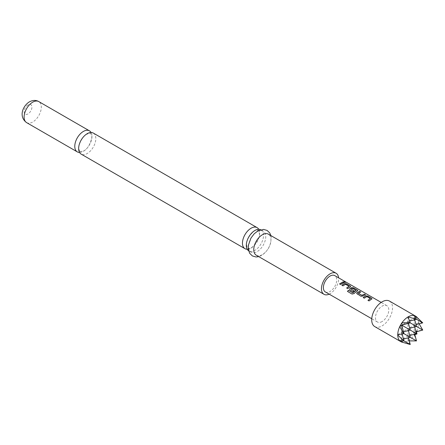 <?xml version="1.0" encoding="UTF-8"?>
<svg xmlns="http://www.w3.org/2000/svg" width="445" height="445" viewBox="0 0 445 445"><rect width="100%" height="100%" fill="white"/><g stroke="black" fill="none" stroke-linecap="round" stroke-linejoin="round"><path stroke-width="0.33" stroke-dasharray="2.23 1.67" d="M345.387 282.18C345.865 282.631 345.465 282.631 344.185 282.186L343.963 281.785M93.305 133.061A12.154 7.014 -60 0 1 95.169 142.801A12.154 7.014 -60 0 1 87.231 153.508A12.154 7.014 -60 0 1 81.157 154.109M260.726 229.731A12.154 7.014 -60 0 1 260.987 229.87A12.154 7.014 -60 0 1 263.501 235.433A12.154 7.014 -60 0 1 254.913 250.318A12.154 7.014 -60 0 1 248.838 250.919A12.154 7.014 -60 0 1 248.583 250.763M389.492 301.087A14.73 8.505 -60 0 1 391.745 312.891A14.73 8.505 -60 0 1 382.127 325.868A14.73 8.505 -60 0 1 374.762 326.597M401.268 341.866A14.73 8.505 120 0 0 401.791 342.066L402.03 342.133A14.73 8.505 120 0 0 408.043 340.97L407.954 335.975L408.438 337.777M79.538 152.451A12.154 7.014 120 0 0 83.371 151.278A12.154 7.014 120 0 0 91.064 132.493M247.22 249.256A12.154 7.014 120 0 0 251.052 248.088A12.154 7.014 120 0 0 259.641 233.202A12.154 7.014 120 0 0 258.74 229.303M256.281 255.213A12.154 7.014 120 0 0 262.355 254.612A12.154 7.014 120 0 0 270.293 243.905A12.154 7.014 120 0 0 268.43 234.17M329.172 294.156A12.154 7.014 120 0 0 330.051 293.7A12.154 7.014 120 0 0 338.601 277.825M257.149 231.762A12.154 7.014 120 0 0 249.206 242.469A12.154 7.014 120 0 0 251.069 252.209A12.154 7.014 120 0 0 257.149 251.609A12.154 7.014 120 0 0 265.087 240.901A12.154 7.014 120 0 0 263.223 231.161A12.154 7.014 120 0 0 257.149 231.762M382.127 321.54A9.428 5.44 -60 0 1 377.41 322.008A9.428 5.44 -60 0 1 375.969 314.454A9.428 5.44 -60 0 1 382.127 306.143A9.428 5.44 -60 0 1 386.839 305.676A9.428 5.44 -60 0 1 388.285 313.23A9.428 5.44 -60 0 1 382.127 321.54M325.339 291.942A9.428 5.44 120 0 0 330.051 291.475A9.428 5.44 120 0 0 336.209 283.165A9.428 5.44 120 0 0 334.762 275.611M402.441 342.361L401.791 342.066M419.14 323.821L418.367 322.742L422.705 322.681M416.476 331.759L416.281 331.163L422.705 330.045L422.644 329.678M416.581 331.097A14.73 8.505 120 0 0 418.578 322.998M416.904 317.202L416.281 316.723L416.982 317.179M416.398 316.757A14.73 8.505 120 0 0 415.969 316.406M416.498 340.909L414.206 334.762L414.818 334.634M414.534 334.707A14.73 8.505 120 0 0 416.398 331.481M407.954 340.781L409.278 340.909M401.702 341.983L401.702 339.585L407.954 335.975L410.245 337.293L407.954 335.975L407.954 328.755L408.438 330.557M399.627 340.781L401.702 339.585L403.988 340.909L401.702 339.585L401.702 332.365L403.988 333.683L401.702 332.365L401.702 325.145L402.441 325.573L401.702 325.145L407.954 321.535L410.245 322.853L407.954 321.535L409.65 321.079M397.541 334.768L407.954 328.755L410.245 330.073L407.954 328.755L407.954 316.729M414.206 334.762L414.206 332.365L414.69 334.167M409.762 335.491L407.954 335.975L414.206 332.365L416.498 333.683L414.206 332.365L414.206 325.145L416.498 326.463L414.206 325.145L414.206 317.925L416.498 319.243L414.206 317.925L414.206 315.527M408.438 323.337L407.954 321.535L414.206 317.925L415.591 317.552M403.504 339.101L401.702 339.585L402.074 340.97M399.627 326.341L401.702 325.145L401.702 322.747M402.03 342.133L402.425 342.283M401.863 325.74L401.702 325.145L402.297 324.983M410.245 344.519L408.043 340.97M416.097 341.015L416.448 340.881M408.282 340.831A14.73 8.505 120 0 0 414.295 335.052M418.578 322.72A14.73 8.505 120 0 0 416.581 316.935M402.158 334.061L401.702 332.365L403.504 331.881M409.762 328.271L407.954 328.755L414.206 325.145L416.014 324.661M414.69 326.947L414.206 325.145L418.367 322.742M414.69 319.727L414.206 317.925L416.281 316.723M416.281 331.163L414.206 332.365L416.014 331.881M344.174 282.614L340.681 284.622L339.563 283.893M349.041 286.497L345.515 284.383L343.006 285.974L341.888 285.245M350.666 286.591L347.779 288.733L346.655 287.998M357.78 290.696L354.031 293.672L352.123 294.134L347.478 291.414M354.137 290.947L353.174 291.842L350.009 289.934M350.037 290.034L349.603 289.4M356.028 290.529L352.49 288.416L351.111 289M365.334 294.835L362.975 296.142L360.967 296.348L357.118 294.039M357.146 294.139L356.712 293.505M360.556 292.081L358.336 293.177M370.357 298.801L366.819 296.687L364.322 298.284L363.198 297.555M371.987 298.895L369.094 301.037L367.971 300.308M26.628 122.631A12.154 7.014 120 0 0 32.708 122.03A12.154 7.014 120 0 0 40.645 111.322A12.154 7.014 120 0 0 38.782 101.582M28.018 104.892A5.524 3.187 120 0 0 24.113 111.656A5.524 3.187 120 0 0 28.018 113.909A5.524 3.187 120 0 0 31.923 107.145A5.524 3.187 120 0 0 28.018 104.892M80.145 151.4C79.722 151.578 79.305 150.599 78.893 148.469C77.847 146.666 82.008 136.203 86.775 134.201C89.846 133.233 91.075 133.016 90.457 133.544L91.347 134.707C93.35 135.736 89.25 148.925 83.827 150.744C80.756 151.706 79.527 151.929 80.145 151.4M246.552 244.694C245.484 239.048 254.685 229.003 256.682 230.165L258.133 230.354C258.284 229.553 258.706 230.727 259.407 233.87C260.475 239.51 251.28 249.556 249.278 248.399L247.826 248.21C247.643 248.955 247.214 247.782 246.552 244.694M270.91 235.6L271.211 237.118L270.721 243.076L268.558 248.26L265.387 252.487L261.71 255.408L258.762 256.648M248.838 250.919L251.069 252.209M377.41 322.008L371.753 318.737M386.839 305.676L381.181 302.411M260.987 229.87L263.223 231.161"/><path stroke-width="0.67" d="M344.185 282.186C343.74 281.635 344.141 281.635 345.387 282.18L345.442 282.047C345.91 282.497 345.504 282.497 344.224 282.052C343.785 281.507 344.191 281.501 345.442 282.047L345.721 282.336M244.972 248.688L81.157 154.109A12.154 7.014 -60 0 1 79.293 144.375A12.154 7.014 -60 0 1 87.231 133.667A12.154 7.014 -60 0 1 93.305 133.061L257.127 227.64A12.154 7.014 120 0 0 251.052 228.246A12.154 7.014 120 0 0 242.458 243.126A12.154 7.014 120 0 0 244.972 248.688A12.154 7.014 120 0 0 247.22 249.256M248.583 250.763A12.154 7.014 -60 0 1 246.319 245.356A12.154 7.014 -60 0 1 254.913 230.471A12.154 7.014 -60 0 1 260.726 229.731M409.65 321.079L416.498 319.243L408.043 316.918A14.73 8.505 120 0 0 402.03 322.697L401.791 323.042A14.73 8.505 120 0 0 399.927 326.268L399.743 326.652A14.73 8.505 120 0 0 397.747 334.746L397.747 335.024A14.73 8.505 120 0 0 399.743 340.814L399.927 340.987A14.73 8.505 120 0 0 400.8 341.632A14.73 8.505 120 0 0 401.268 341.866L402.135 342.25M400.8 341.632L374.762 326.597A14.73 8.505 -60 0 1 372.504 314.793A14.73 8.505 -60 0 1 382.127 301.816A14.73 8.505 -60 0 1 389.492 301.087L415.524 316.117A14.73 8.505 120 0 0 414.534 315.683L416.498 319.243L422.75 322.853L416.581 316.935M91.064 132.493A12.154 7.014 120 0 0 89.445 130.836A12.154 7.014 120 0 0 83.371 131.436A12.154 7.014 120 0 0 75.433 142.144A12.154 7.014 120 0 0 77.297 151.879A12.154 7.014 120 0 0 79.538 152.451M338.601 277.825A12.154 7.014 120 0 0 336.125 273.252L268.43 234.17A12.154 7.014 120 0 0 262.355 234.771A12.154 7.014 120 0 0 254.418 245.479A12.154 7.014 120 0 0 256.281 255.213L323.977 294.301A12.154 7.014 120 0 0 329.172 294.156M336.125 273.252A12.154 7.014 120 0 0 330.051 273.853A12.154 7.014 120 0 0 322.113 284.561A12.154 7.014 120 0 0 323.977 294.301M370.841 299.63L369.066 300.937L367.971 300.308L370.362 298.601L366.83 296.565L364.294 298.183L363.198 297.555L365.74 295.858L367.759 296.092L371.586 298.3L372.014 298.829L370.841 299.63M363.743 295.53L362.964 296.031L360.94 296.248L356.701 293.455L357.096 292.643L359.638 291.403L360.728 292.031L358.336 293.266L361.874 295.308L364.416 294.156L365.506 294.785L363.743 295.53M356.634 291.43L353.992 293.583L352.067 294.062L347.478 291.414L348.446 290.274L352.774 292.771L356.039 290.407L352.501 288.288L351.111 289.094L354.214 290.891L353.146 291.742L350.009 289.934L349.592 289.356L349.987 288.538L351.528 287.648L353.547 287.882L357.374 290.096L357.802 290.63L356.634 291.43M351.111 289L354.226 291.002M349.525 287.325L347.751 288.633L346.655 287.998L349.052 286.296L345.526 284.255L342.978 285.874L341.888 285.245L344.43 283.548L346.46 283.788L350.276 285.99L350.693 286.524L349.525 287.325M342.428 283.226L340.653 284.522L339.563 283.893L343.106 281.852L344.202 282.48L342.428 283.226M381.181 302.411L334.762 275.611A9.428 5.44 120 0 0 330.051 276.078A9.428 5.44 120 0 0 323.893 284.388A9.428 5.44 120 0 0 325.339 291.942L371.753 318.737M344.224 282.052L343.963 281.707M358.336 293.177L361.874 295.308M367.998 300.408L370.362 298.601M347.534 291.481L348.485 290.363L352.813 292.86L356.033 290.329M346.683 288.099L349.052 286.296M258.74 229.303A12.154 7.014 120 0 0 257.127 227.64M397.747 335.024L403.815 340.953L399.743 340.814M401.791 323.042L402.441 325.573L399.927 326.268M399.927 340.987L401.791 342.066M416.014 331.881L422.75 330.073L419.14 323.821M416.398 316.757L414.534 315.683M416.737 316.962L415.969 316.406A14.73 8.505 120 0 0 415.524 316.117M414.534 334.707L416.982 333.967L416.398 331.481M409.278 340.909L416.498 340.909L403.815 333.583L397.747 334.746M414.69 334.167L416.498 340.909M416.982 333.967L402.441 325.573M415.591 317.552L416.982 317.179M403.815 340.953L403.593 340.675M402.074 340.97L402.441 342.361M402.03 342.133L410.245 344.519L403.988 340.909L402.158 334.061M402.297 324.983L410.245 322.853L402.03 322.697M408.438 337.777L410.245 344.519M408.043 316.918L410.245 322.853L422.75 330.073M416.448 319.071L416.097 319.015M414.295 315.611A14.73 8.505 120 0 0 408.282 316.779M399.743 326.652L403.815 333.583M410.134 322.458L410.068 322.753M403.593 333.795L403.988 333.683L401.863 325.74M408.438 323.337L410.245 330.073L403.504 331.881M403.504 339.101L410.245 337.293L408.438 330.557M409.762 335.491L416.498 333.683L414.69 326.947M416.014 324.661L422.75 322.853M414.69 319.727L416.498 326.463L409.762 328.271M339.591 283.993L343.106 281.852M343.084 281.98L344.174 282.614M341.916 285.34L344.419 283.676L346.46 283.788M346.433 283.916L350.276 285.99M350.248 286.124L350.666 286.591M349.603 289.4L350.004 288.655L351.511 287.776L353.519 288.015L357.374 290.096M357.352 290.229L357.78 290.696M356.712 293.505L357.096 292.643M361.885 295.419L364.416 294.156M364.388 294.29L365.478 294.918M357.107 292.754L359.61 291.531L360.7 292.165M363.226 297.655L365.729 295.986L367.759 296.092M367.737 296.22L371.586 298.3M371.558 298.428L371.987 298.895M26.628 122.631C18.267 116.557 22.945 105.765 29.392 101.855C32.897 100.064 36.023 99.969 38.782 101.582A12.154 7.014 120 0 0 32.708 102.183A12.154 7.014 120 0 0 24.77 112.891A12.154 7.014 120 0 0 26.628 122.631L77.297 151.879M258.762 256.648L256.014 256.971L252.387 255.947L249.69 253.327L248.304 249.361L248.36 245.317L250.936 238.136L254.134 233.864L257.788 230.966L263.54 229.409L267.145 230.449L269.765 232.98L270.91 235.6M38.782 101.582L89.445 130.836"/></g></svg>
